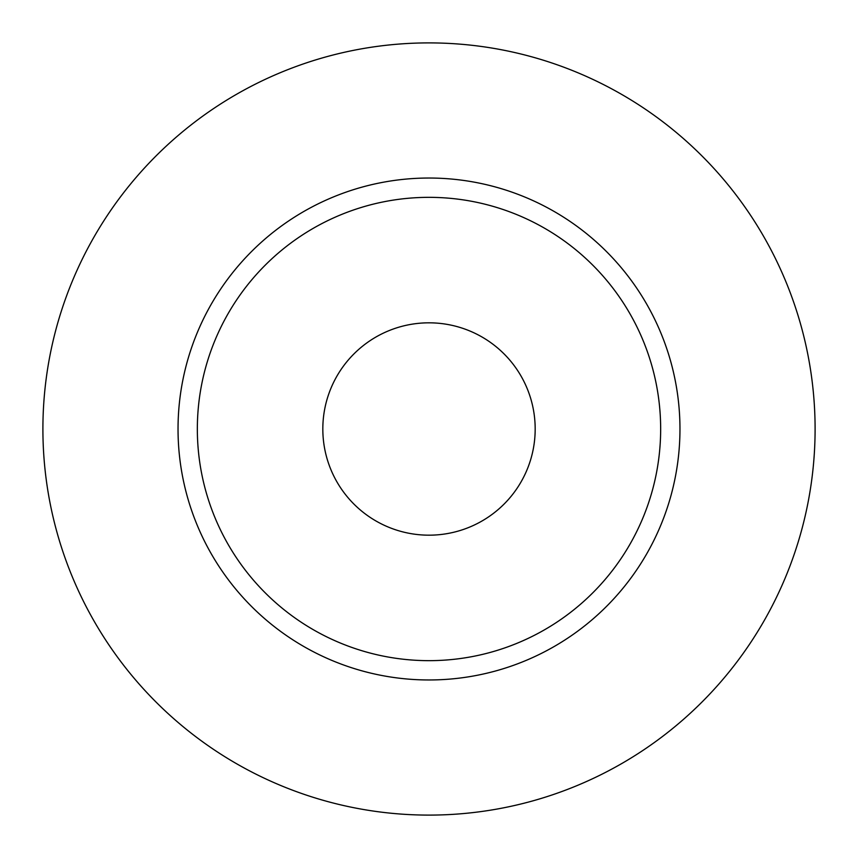 <?xml version="1.0" encoding="UTF-8"?>
<svg xmlns="http://www.w3.org/2000/svg" width="858" height="858" viewBox="0 0 858 858"><rect width="100%" height="100%" fill="white"/><g stroke="black" fill="none" stroke-linecap="round" stroke-linejoin="round"><path stroke-width="1.29" d="M322.822 429A106.177 106.177 0 0 0 429 535.178A106.177 106.177 0 0 0 535.178 429A106.177 106.177 0 0 0 429 322.822A106.177 106.177 0 0 0 322.822 429M660.66 429A231.66 231.66 0 0 0 429 197.34A231.66 231.66 0 0 0 197.34 429A231.66 231.66 0 0 0 429 660.66A231.66 231.66 0 0 0 660.66 429M815.1 429A386.1 386.1 0 0 0 429 42.9A386.1 386.1 0 0 0 42.9 429A386.1 386.1 0 0 0 429 815.1A386.1 386.1 0 0 0 815.1 429M679.965 429A250.965 250.965 0 0 1 429 679.965A250.965 250.965 0 0 1 178.035 429A250.965 250.965 0 0 1 429 178.035A250.965 250.965 0 0 1 679.965 429"/></g></svg>
